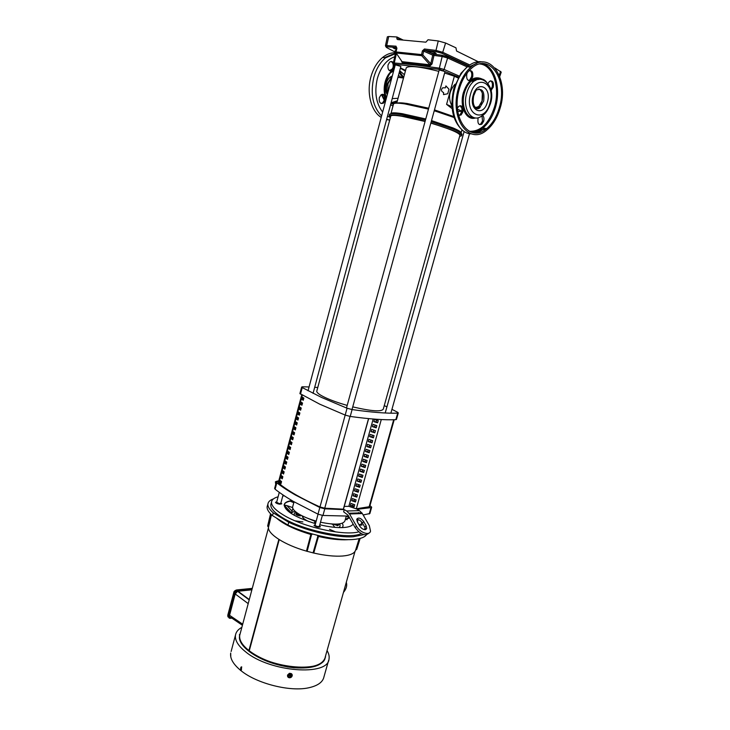 <?xml version="1.0" encoding="UTF-8"?>
<svg xmlns="http://www.w3.org/2000/svg" width="730" height="730" viewBox="0 0 730 730"><rect width="100%" height="100%" fill="white"/><g stroke="black" fill="none" stroke-linecap="round" stroke-linejoin="round"><path stroke-width="1.09" d="M443.603 92.61L443.512 94.608L447.718 93.759L448.977 89.197L445.902 85.921L445.382 87.828L442.727 87.792C440.82 89.69 441.102 91.296 443.603 92.61M461.862 111.434L457.774 111.352M398.06 98.285L392.211 98.614M387.885 92.473L387.986 83.777L392.083 76.805M397.138 103.167C398.525 102.62 401.865 102.729 407.167 103.514L428.711 108.241M434.478 109.874L453.786 116.608M393.461 104.262L393.552 103.925C394.31 102.921 398.096 102.921 404.922 103.925L428.464 109.108M434.24 110.741L454.078 117.512M431.53 120.596L453.065 127.96C458.914 130.442 461.57 132.167 461.05 133.134M390.906 113.78L390.988 113.469C391.718 112.557 395.477 112.63 402.276 113.697L425.763 118.972M389.428 114.637L389.51 114.327C390.258 113.396 394.136 113.488 401.144 114.592L425.462 120.067M431.229 121.682L453.64 129.329C459.672 131.875 462.409 133.645 461.871 134.639L461.625 135.534M430.892 122.914L453.303 130.542C459.334 133.079 462.072 134.84 461.543 135.816L459.626 136.419M452.171 108.688L446.577 104.363L454.37 76.221L458.011 77.973M406.172 68.155L406.281 67.753C409.229 65.417 420.079 66.612 438.83 71.348M444.625 73L454.37 76.221M451.998 106.772L446.577 104.363M455.228 84.169L454.735 84.552C448.977 91.314 448.047 98.441 451.952 105.95M461.917 111.17L457.5 109.208M398.471 75.327L401.609 77.781M390.45 117.32L389.19 115.522C392.202 113.926 404.183 115.851 425.125 121.299M476.845 108.697L479.619 106.607M398.288 412.961L396.463 419.421L395.842 419.668C384.719 420.17 369.517 419.093 350.218 416.438L345.18 415.087L319.731 404.174L299.921 393.534M391.946 409.338L397.503 412.213L398.306 412.906L397.695 413.134C386.59 413.518 371.397 412.322 352.106 409.566L347.069 408.225L321.547 397.439L302.229 387.575L301.654 387.028L302.512 386.781L309.055 386.964M274.635 488.379L275.119 489.228C280.137 493.17 286.251 497.249 293.46 501.464L317.997 514.166L322.961 515.471L348.584 516.092M278.641 481.426L276.314 482.092L276.825 482.831C281.862 486.727 287.994 490.752 295.23 494.922L319.822 507.505L324.795 508.819L344.25 509.631L346.686 511L349.533 513.966L362.335 513.555L359.488 510.644L357.061 509.294L371.004 507.633L371.67 507.204L369.973 505.607M275.648 483.972L275.475 482.174C275 481.891 275.694 481.526 277.555 481.07L277.601 481.545M275.84 483.853L275.712 484.346M292.785 506.41L292.63 506.976C292.447 509.038 294.637 511.456 299.218 514.23C303.753 516.886 309.401 519.167 316.145 521.101M320.488 522.205C335.097 525.171 343.273 524.669 344.998 520.709L346.266 516.146M366.141 525.755L366.743 528.493L365.128 529.688C363.056 529.551 361.259 528.337 359.744 526.047L357.353 521.868L356.76 519.185C358.476 517.159 360.802 517.971 363.75 521.612L366.141 525.755L364.808 527.197L362.418 523.045C360.748 520.581 358.841 519.395 356.705 519.477M365.456 529.652L364.808 527.197M302.293 395.222L278.778 483.324C288.131 490.907 301.864 498.782 319.986 506.948L324.759 508.189L343.465 509.193L368.659 418.628M381.288 419.549L356.276 508.856L348.849 506.319L344.231 506.428M376.561 420.097L376.087 421.785L377.702 422.533M375.165 425.106L374.7 426.776L376.306 427.524M373.769 430.098L373.304 431.759L374.91 432.516M372.373 435.089L371.917 436.732L373.523 437.489M370.977 440.071L370.53 441.696L372.127 442.462M369.59 445.054L369.143 446.651L370.74 447.426M368.203 450.018L367.756 451.605L369.353 452.39M366.816 454.982L366.378 456.542L367.966 457.336M365.429 459.927L365 461.479L366.588 462.282M364.051 464.873L363.622 466.406L365.201 467.209M362.673 469.81L362.244 471.324L363.823 472.137M361.295 474.737L360.875 476.243L362.454 477.055M359.917 479.665L359.507 481.143L361.076 481.973M358.549 484.574L358.138 486.043L359.707 486.873M357.171 489.483L356.769 490.934L358.339 491.774M355.802 494.383L355.41 495.816L356.97 496.665M354.442 499.274L354.041 500.689L355.601 501.546M353.074 504.156L352.681 505.552L354.242 506.419M378.231 420.635L374.454 419.421L373.833 421.639L377.62 422.843L378.231 420.635M372.437 426.639L376.215 427.853L376.835 425.636L373.057 424.431L372.437 426.639L374.7 426.776M371.041 431.631L374.818 432.844L375.439 430.636L371.661 429.423L371.041 431.631L373.304 431.759M369.654 436.613L373.422 437.836L374.043 435.627L370.265 434.414L369.654 436.613L371.917 436.732M368.267 441.595L372.026 442.818L372.647 440.619L368.878 439.396L368.267 441.595L370.53 441.696M366.88 446.559L370.639 447.791L371.251 445.592L367.491 444.369L366.88 446.559L369.143 446.651M365.493 451.523L369.252 452.755L369.864 450.556L366.104 449.333L365.493 451.523L367.756 451.605M364.106 456.478L367.865 457.71L368.477 455.52L364.717 454.288L364.106 456.478L366.378 456.542M362.728 461.424L366.478 462.665L367.09 460.475L363.339 459.243L362.728 461.424L365 461.479M361.35 466.361L365.1 467.602L365.703 465.421L361.961 464.18L361.35 466.361L363.622 466.406M359.972 471.297L363.713 472.538L364.325 470.357L360.584 469.116L359.972 471.297L362.244 471.324M358.603 476.225L362.335 477.466L362.947 475.294L359.206 474.044L358.603 476.225L360.875 476.243M357.226 481.134L360.958 482.384L361.569 480.212L357.837 478.962L357.226 481.134L359.507 481.143M355.857 486.043L359.589 487.302L360.191 485.131L356.459 483.88L355.857 486.043L358.138 486.043M354.488 490.952L358.211 492.202L358.822 490.04L355.09 488.781L354.488 490.952L356.769 490.934M353.119 495.843L356.842 497.103L357.454 494.94L353.721 493.681L353.119 495.843L355.41 495.816M351.76 500.725L355.474 501.994L356.085 499.831L352.362 498.572L351.76 500.725L354.041 500.689M350.4 505.607L354.114 506.875L354.716 504.722L351.002 503.454L350.4 505.607L352.681 505.552M348.849 506.319L373.185 419.02M384.254 405.615L386.918 406.875M314.694 387.283L317.76 387.502M363.148 514.969L369.882 513.528L371.643 507.286M368.988 533.064C365.246 536.45 360.638 534.634 355.163 527.635L348.018 515.17L343.648 511.821L344.25 509.631M355.163 527.635L356.505 526.184C359.963 532.69 369.581 536.012 370.521 531.102L369.316 525.618L362.335 513.555M358.466 512.57L359.041 512.934M356.505 526.184L349.533 513.966M278.814 480.769L277.555 481.07M373.833 421.639L376.087 421.785M394.2 419.723L369.672 506.666L356.295 508.783M303.863 398.078L303.279 400.277L301.618 399.274L302.202 397.084L303.863 398.078M300.295 404.228L300.879 402.038L302.539 403.051L301.946 405.241L300.295 404.228L302.056 404.849M298.981 409.174L299.555 406.984L301.207 408.015L300.623 410.205L298.981 409.174L300.733 409.804M297.657 414.111L298.241 411.93L299.884 412.97L299.3 415.151L297.657 414.111L299.409 414.74M296.344 419.038L296.918 416.857L298.561 417.916L297.977 420.097L296.344 419.038L298.086 419.677M295.029 423.966L295.604 421.785L297.238 422.852L296.654 425.033L295.029 423.966L296.772 424.604M293.715 428.875L294.29 426.712L295.924 427.789L295.34 429.97L293.715 428.875L295.458 429.523M292.401 433.784L292.986 431.622L294.61 432.717L294.026 434.888L292.401 433.784L294.144 434.432M291.097 438.693L291.671 436.522L293.287 437.635L292.712 439.798L291.097 438.693L292.83 439.341M289.783 443.584L290.367 441.422L291.982 442.544L291.398 444.707L289.783 443.584L291.526 444.232M288.478 448.466L289.062 446.313L290.668 447.444L290.093 449.607L288.478 448.466L290.221 449.123M287.182 453.348L287.757 451.195L289.363 452.335L288.779 454.498L287.182 453.348L288.916 454.005M285.877 458.221L286.452 456.067L288.049 457.226L287.474 459.389L285.877 458.221L287.611 458.878M284.581 463.085L285.156 460.94L286.744 462.108L286.169 464.262L284.581 463.085L286.306 463.751M283.286 467.939L283.851 465.795L285.448 466.981L284.873 469.135L283.286 467.939L285.01 468.614M281.99 472.794L282.556 470.649L284.143 471.845L283.568 473.998L281.99 472.794L283.714 473.46M280.694 477.63L281.269 475.495L282.848 476.708L282.273 478.853L280.694 477.63L282.419 478.305M279.398 482.466L279.973 480.331L281.552 481.554L280.977 483.698L279.398 482.466L281.123 483.151M301.618 399.274L303.379 399.894M302.959 397.54L302.476 399.346M301.636 402.504L301.152 404.292M300.313 407.459L299.838 409.238M298.99 412.404L298.515 414.166M297.667 417.35L297.201 419.093M296.353 422.278L295.887 424.011M295.029 427.205L294.573 428.93M293.715 432.123L293.259 433.83M292.411 437.033L291.954 438.73M291.097 441.933L290.649 443.621M289.792 446.833L289.345 448.503M288.487 451.724L288.04 453.376M287.182 456.606L286.744 458.239M285.877 461.479L285.439 463.103M284.581 466.342L284.143 467.957M283.276 471.197L282.848 472.803M281.981 476.051L281.561 477.639M280.685 480.897L280.265 482.466M278.778 483.324L278.34 482.539M281.333 482.357L280.302 482.493M343.355 509.129L368.531 418.618M352.736 406.875C371.488 411.255 381.671 411.985 383.296 409.055L459.918 135.379C459.745 133.033 450.054 128.936 430.837 123.114M425.07 121.49L401.938 116.271C395.231 115.203 391.517 115.103 390.805 115.988L390.723 116.28M316.866 390.815L316.756 391.243C316.784 392.84 319.776 395.021 325.735 397.804C331.575 400.469 338.729 402.996 347.197 405.405M313.06 393.37L400.861 66.43L395.286 64.815L308.033 390.787M351.997 409.557L445.017 71.567L439.204 69.961M479.446 124.575L480.742 123.981L482.548 120.988L481.955 115.769M482.484 115.376C483.88 116.563 484.282 118.497 483.671 121.162L481.864 124.155C478.743 125.387 477.466 123.562 478.031 118.661M490.843 89.498L492.166 86.97C492.814 83.968 492.312 81.924 490.651 80.82M488.032 83.43L489.438 81.431C492.604 80.181 493.891 82.07 493.307 87.107L491.044 90.392M468.806 70.929C471.991 69.998 473.277 72.024 472.675 76.988L470.941 79.935L469.801 79.798L471.534 76.851C472.182 73.73 471.626 71.604 469.837 70.491M470.941 79.935C467.629 81.295 466.242 79.351 466.789 74.104L467.392 72.589M458.595 115.45L459.982 114.792L461.771 111.79L461.98 108.578L460.174 105.658M457.4 108.168L458.759 106.334C462.072 104.983 463.45 106.854 462.902 111.955L461.104 114.966L458.595 115.468M480.614 104.363L482.046 100.932L482.348 93.431M478.889 88.923C482.338 90.858 483.433 94.818 482.174 100.804L478.78 106.489L475.358 107.712M458.349 88.64C449.215 118.899 469.399 145.854 486.919 129.967C492.896 124.994 497.294 117.74 500.114 108.204C509.494 79.287 489.894 49.485 470.823 67.187C465.165 72.252 461.004 79.397 458.349 88.64M499.256 107.803C508.235 80.099 489.456 51.638 471.242 68.547C465.822 73.383 461.834 80.227 459.289 89.078C450.538 118.014 469.846 143.874 486.645 128.635C492.358 123.872 496.564 116.928 499.256 107.803M476.042 108.296L478.98 106.516M469.801 79.798L468.824 80.583M468.459 80.464L469.317 80.145M458.513 77.079L439.652 69.405L394.72 64.213L394.465 64.733L393.333 63.136L394.264 62.999C407.395 64.039 422.433 65.764 439.36 68.155L444.086 69.46L447.627 57.989L442.179 56.493L433.976 55.434L431.996 63.994L430.034 65.873L402.257 62.725L402.048 61.667L429.915 64.797L421.685 55.672L396.271 53.016L396.052 51.94L421.557 54.586L422.405 50.872L423.665 51.164L424.787 50.27L433.647 54.175L441.887 55.224L448.521 57.059L468.222 66.074M421.685 55.672L421.557 54.586L422.816 54.878L430.764 63.711L432.735 55.151L423.665 51.164L422.816 54.878L421.685 55.672M434.888 53.737L436.175 53.573C435.418 52.66 433.383 51.921 430.07 51.346L428.829 51.465C429.386 52.359 431.403 53.117 434.888 53.737M396.655 48.253L393.105 47.87L396.353 49.521M388.734 36.509L387.356 36.81L385.44 45.808L386.708 45.561L388.734 36.509L396.928 36.974L396.865 38.9L397.677 39.584L425.864 42.185L428.035 39.758L438.255 40.953L445.592 43.015L455.958 47.815L456.569 51.018L478.241 61.721M396.81 48.463L396.016 46.191L396.454 47.45L387.174 46.802C385.887 46.766 385.805 47.076 386.927 47.724L395.642 52.332M396.928 36.974L403.033 39.986M468.623 65.764L441.805 53.244L436.275 51.702L424.787 50.27L424.449 48.992L422.405 50.872M499.758 76.477L501.227 72.142L494.986 68.009M401.418 60.891L402.257 62.725M431.996 63.994L430.764 63.711L429.915 64.797L430.034 65.873M396.135 52.971L402.048 61.667L395.852 52.551L396.901 48.317M395.852 52.551L396.81 47.806M386.124 99.052L385.413 97.254L385.303 100.256L383.588 103.058C380.33 104.271 378.888 102.501 379.272 97.738L380.969 94.946C382.675 93.832 384.044 94.252 385.084 96.205C383.852 91.679 383.87 86.943 385.13 82.006C386.489 77.115 388.743 73.347 391.901 70.71L394.1 69.259M385.413 97.254L385.084 96.205M381.124 103.514L382.611 102.903L384.327 100.11C384.874 97.263 384.254 95.338 382.447 94.325M391.901 70.71C388.853 71.321 387.566 69.386 388.031 64.897L389.656 62.169C391.07 61.156 392.32 61.356 393.415 62.753M394.145 64.569L394.027 67.653L392.667 70.135M389.984 70.883L391.389 70.272L393.032 67.534C393.598 64.559 392.941 62.561 391.061 61.539M388.698 119.93L386.571 119.629M381.215 117.402C371.315 111.48 366.378 93.258 370.822 77.207C373.176 68.675 377.1 62.096 382.593 57.46C386.754 54.12 391.07 52.569 395.541 52.797M384.454 57.661L392.338 54.403M397.996 77.079L398.781 77.426M360.145 538.411L356.742 549.316L355.61 550.11C354.625 553.386 350.254 555.366 342.507 556.032C334.495 556.579 324.914 555.585 313.745 553.039L306.454 551.132C284.682 544.972 267.737 534.05 268.467 527.334L267.654 525.956M348.484 539.652L347.443 539.726C339.404 540.136 329.75 539.059 318.49 536.468L313.745 553.039M313.042 552.938L317.815 536.377L318.49 536.468L318.608 535.619M311.226 533.676L310.87 534.479C294.993 529.715 283.532 524.24 276.469 518.054M327.058 650.594C328.838 653.56 329.495 656.343 329.02 658.962C328.418 676.473 269.954 672.202 245.645 651.844C238.108 645.804 234.732 640.201 235.498 635.018C236.091 631.87 238.208 629.315 241.858 627.353M240.352 670.149L240.927 667.193L241.612 666.846L241.311 670.204L240.352 670.149C233.098 664.044 229.877 658.351 230.698 653.049L230.78 656.9M363.723 534.652L353.165 536.751C336.84 537.864 307.804 531.385 288.77 522.279L287.958 525.08C307.001 534.232 336.083 540.702 352.435 539.543C359.771 539.059 364.425 537.508 366.387 534.889M267.572 505.215L267.116 506.766C266.861 509.312 268.658 512.268 272.491 515.617L273.285 512.871C269.452 509.54 267.664 506.611 267.901 504.083C268.184 501.811 270.045 500.068 273.467 498.882M289.737 677.796C288.085 677.686 287.374 676.838 287.584 675.268L289.481 673.434C291.462 673.215 292.374 674.027 292.219 675.87L291.443 677.093M287.593 676.436L287.52 675.095L289.427 673.279L292.137 674.52M358.731 531.869C343.821 536.158 302.065 526.805 282.939 514.723C274.991 509.814 271.195 505.561 271.542 501.957C271.907 499.594 274.088 497.878 278.084 496.811M282.775 495.98L284.353 495.834M361.122 533.548C349.415 540.036 302.959 530.765 282.191 517.497C274.261 512.56 270.474 508.281 270.83 504.649L271.104 503.609M251.887 589.813L237.569 591.3L237.058 590.689M361.177 524.231L361.724 524.916L359.169 525.053M319.448 525.974L320.023 526.704C319.147 527.37 317.477 527.151 315.004 526.038L314.247 525.189L315.132 524.788M280.868 503.098L281.424 503.773C280.548 504.393 278.906 504.174 276.515 503.116L275.858 502.377L276.697 502.012M292.566 500.944L290.221 501.172C286.762 501.839 284.746 503.043 284.171 504.777M353.092 524.003C351.96 526.084 348.557 527.27 342.89 527.58C336.448 527.827 328.737 526.896 319.776 524.779M315.442 523.647C295.331 517.406 284.91 511.137 284.162 504.85C284.609 502.614 287.219 501.2 291.973 500.598M349.195 517.159L345.254 519.769L349.57 517.816M284.143 504.959L286.936 505.616L292.109 511.128L291.288 512.843L291.845 513.893M291.288 512.843L294.911 511.119M333.236 524.094L337.753 525.709L338.747 524.751M334.495 524.14L337.753 524.943L338.948 524.213L337.935 525.053L334.276 524.131M279.745 520.691L280.621 520.59M295.093 520.828L302.886 521.923M329.531 529.332L335.654 531.924M240.115 633.886L239.741 635.264C239.038 639.973 242.105 645.064 248.921 650.549L279.225 539.634L249.268 650.822C271.66 669.264 324.613 673.069 325.206 657.146L355.008 551.424M248.921 650.549L278.851 539.406L248.921 650.549M325.616 655.695L325.215 657.42C322.76 664.966 312.641 668.215 294.865 667.156L287.219 666.216L276.515 663.725C254.524 657.648 237.852 644.444 239.65 635.483L240.252 633.366M359.37 538.603L355.848 549.955M268.284 527.069L271.295 514.531M271.478 514.714L268.467 527.334M306.454 551.132L310.87 534.479L311.518 534.725L307.12 551.396M317.815 536.377L317.395 535.327M312.476 534.032L311.518 534.725M355.61 550.11L359.178 538.649M239.65 635.483L239.513 636.04M239.522 636.113C237.724 645.083 254.378 658.287 276.351 664.346L276.515 663.725M276.679 663.78L276.351 664.346M276.515 664.4L281.588 665.705L281.771 665.076M281.935 665.103L281.588 665.705M281.753 665.733L286.68 666.727L286.826 666.098M287.219 666.216L286.68 666.727M287.146 666.882L294.263 667.822L294.537 667.183M294.865 667.156L294.263 667.822M294.646 667.777C311.956 668.835 322.03 665.751 324.868 658.524M325.078 657.913L325.543 656.954M249.195 599.896L237.569 591.3L235.197 593.964L229.548 615.299C229.284 616.795 229.777 617.543 230.999 617.543L242.415 625.281M272.491 515.617L287.958 525.08M231.857 618.127L230.233 618.328C228.992 618.337 228.508 617.589 228.782 616.083L234.804 593.298L237.104 590.67L252.078 589.101M273.285 512.871L288.77 522.279M290.54 673.918L288.523 674.657L287.885 676.308L288.423 674.383L290.43 673.644L291.836 676.308L290.221 677.732M365.329 528.392L364.991 529.688M290.43 673.644L292.018 675.113L290.896 677.495L290.084 677.294M365.265 528.182L364.042 529.551M290.221 677.741L289.29 674.675L288.341 675.861L288.815 677.422L290.221 677.741L287.994 676.591M289.947 674.383L292.018 675.113M290.896 677.495L289.965 674.429M289.783 673.945L290.732 677.057M348.949 516.721L348.146 516.101M346.166 516.502L348.958 516.776M334.815 527.334L332.497 524.186L331.183 523.948M284.125 505.288L291.69 513.373M286.936 505.616L292.63 507.587M293.788 502.705L290.221 501.172M315.187 523.574L315.898 521.211M292.109 511.128L292.858 508.436M300.085 515.626L301.225 515.343M295.787 514.075L295.778 514.13C296.243 515.015 297.657 515.599 300.021 515.882L300.203 515.225C297.84 514.933 296.426 514.349 295.951 513.464L296.161 513.226M302.238 515.864L302.621 517.241C303.589 518.683 305.733 520.161 309.055 521.676M300.897 515.17L300.495 515.873M300.678 515.207L300.203 515.225M315.771 521.64L307.759 518.3M336.977 524.122L337.753 524.943L338.483 524.651M296.243 513.674L300.021 515.115M336.932 524.295L334.76 524.14M300.641 515.042L296.271 513.728L296.261 512.259M297.274 512.989L296.736 513.528M296.836 512.688L296.818 513.236M314.055 523.255L314.666 522.26L315.296 523.209L314.073 523.255M314.666 522.26L315.634 522.087M361.213 524.094L362.071 525.016L359.242 525.171M319.494 525.819L320.388 526.795C318.718 527.571 316.601 527.124 314.028 525.481L315.168 524.633M280.904 502.952L281.78 503.855L279.471 504.184C277.099 503.7 275.776 503.07 275.502 502.295L276.734 501.866M300.468 394.163L302.229 387.575M276.825 482.831L275.119 489.228M346.686 511L359.488 510.644M319.986 506.948L347.069 408.225M350.218 416.438L352.106 409.566M395.842 419.668L397.695 413.134M324.795 508.819L322.961 515.471M369.216 513.975L371.004 507.633M319.822 507.505L317.997 514.166M363.75 521.612L362.418 523.045M369.042 507.095L393.689 419.741M324.759 508.189L350.026 416.401M482.804 62.023C477.621 60.891 472.465 62.488 467.346 66.804C461.698 71.85 457.546 78.977 454.899 88.184C448.384 110.248 457.555 134.046 471.461 133.882M477.84 132.778L484.82 128.334M475.695 80.318L473.323 81.377M483.689 101.014C484.793 91.305 482.247 87.7 476.051 90.201L473.715 95.803C472.456 102.611 473.551 106.918 477 108.743C478.907 108.816 480.002 108.14 480.294 106.708L483.689 101.014M473.14 95.374C468.523 110.714 483.534 117.366 487.403 102.063C492.102 87.098 477.201 79.725 473.14 95.374M472.602 103.514C474.299 107.949 476.863 109.016 480.294 106.708L478.78 106.489M490.04 89.452C486.873 78.977 481.398 76.303 473.597 81.413C470.485 84.142 468.204 88.038 466.744 93.084C461.762 109.327 472.657 124.273 482.348 115.45C485.313 114.181 488.005 110.248 490.441 103.66M470.531 94.152C464.289 115.085 484.702 123.936 489.903 103.231C496.309 83.001 476.106 72.808 470.531 94.152M481.827 79.533C478.442 77.663 474.929 78.192 471.297 81.13C468.195 83.859 465.913 87.737 464.453 92.774C460.849 104.837 465.959 118.014 473.752 117.621M481.7 78.858C473.962 75.637 467.866 80.172 463.422 92.482C459.188 106.498 466.424 121.143 475.513 117.95M471.598 132.312C475.467 132.367 479.227 130.935 482.895 128.024C488.607 123.279 492.805 116.362 495.478 107.264C501.163 88.494 494.949 66.394 482.439 63.619M476.708 63.401L468.842 66.941M469.144 131.263C480.459 131.838 488.908 123.753 494.493 106.981C500.433 87.527 493.069 64.76 479.71 63.985M474.591 64.477L469.235 67.014M387.174 46.802L386.708 45.561L396.016 46.191M395.87 51.611C394.674 50.89 394.757 50.543 396.116 50.543M401.692 39.885L396.81 37.476M424.449 48.992L435.983 50.416L438.255 40.953M499.274 75.245L500.579 71.321M436.275 51.702L435.983 50.416L442.727 52.304L445.592 43.015M441.805 53.244L442.727 52.304L469.755 64.952M490.305 80.921L490.943 80.984M439.652 69.405L439.36 68.155L442.179 56.493L441.887 55.224M394.72 64.213L394.264 62.999L396.426 53.418M467.191 66.923L447.627 57.989L448.521 57.059M443.201 70.381L444.086 69.46L459.124 76.039M394.465 64.733L395.204 65.125M400.469 67.881L405.561 70.418M432.735 55.151L433.976 55.434L433.647 54.175L432.735 55.151M389.683 120.158L386.672 119.236M381.598 115.96C372.848 106.863 370.238 94.07 373.769 77.59C376.132 69.04 380.065 62.433 385.568 57.789L395.45 53.226M390.404 117.484L387.493 116.189M382.639 112.073C376.032 103.377 374.262 92.217 377.337 78.594C380.741 67.032 386.535 59.732 394.702 56.712M393.589 103.87L391.006 103.094M393.005 105.978L390.577 104.719M391.618 70.591L392.229 70.372M399.474 71.567L403.69 77.38M386.471 97.765C384.591 93.084 384.345 87.965 385.714 82.426C387.986 76.394 389.765 73.091 391.043 72.507L393.652 70.929M399.693 70.746L404.402 74.734M399.219 72.535L402.851 77.946M387.666 93.276C386.425 90.493 386.225 87.399 387.064 84.005L391.371 77.471M387.301 94.644C385.513 91.551 385.112 87.91 386.115 83.731C387.32 79.643 389.382 77.07 392.293 76.011M384.363 100.12L381.982 94.407M390.596 71.02L391.517 70.281M391.043 71.002L392.001 70.345M389.355 70.545L392.457 68.976M397.394 100.758L391.098 102.766M397.01 102.182L391.18 103.505M400.368 68.255L405.396 71.047M231.118 651.479L235.498 635.018M241.575 669.2L240.325 669.419M240.964 670.633C256.677 683.599 290.23 692.04 308.817 687.76C317.769 685.771 322.824 682.139 323.965 676.847L328.619 660.367M341.987 527.608C343.346 526.485 343.401 525.043 342.151 523.291M295.86 511.94C294.281 512.788 293.852 513.966 294.555 515.471M346.184 519.267L347.097 519.76M242.698 624.205L229.548 615.299M248.2 603.628L235.197 593.964M249.286 599.558L237.98 591.218M241.776 667.047L240.927 667.193M228.782 616.083L227.915 615.427L228.864 617.662M252.27 588.38L236.721 589.931L237.597 590.561M237.104 590.67L236.228 590.041L233.929 592.669L234.804 593.298M234.038 592.331L228.006 615.08M346.084 516.794L346.549 516.493M338.857 527.589C340.226 526.659 340.454 525.417 339.541 523.894M361.104 524.468L359.078 524.888L361.095 524.532M358.877 524.532L361.095 524.514L361.77 522.105M319.375 526.23L319.421 526.284C318.827 527.224 317.295 526.996 314.849 525.6L315.059 525.043M315.041 525.107L315.123 525.408C316.838 526.512 318.253 526.805 319.366 526.284L322.359 515.407M280.804 503.335L279.252 503.892C276.898 503.335 276.031 502.787 276.634 502.249M276.624 502.295L279.252 503.6L280.785 503.381L283.048 494.967M461.123 132.851L461.99 129.785M403.015 113.816L401.911 114.719M452.454 127.704L453.011 129.064M396.737 103.167L406.281 67.753M397.932 77.316L403.517 78.028M390.988 113.469L393.552 103.925M389.19 115.522L389.51 114.327M478.552 107.648L477.748 107.538M477.155 107.447L474.856 107.118M365.73 529.578L366.743 528.493M299.902 393.598L301.654 387.028M361.879 512.843L349.077 513.236M274.617 488.47L276.314 482.092M294.035 501.802L292.63 506.976M301.727 394.893L278.322 482.621M390.805 115.988L316.756 391.243M390.86 413.18L469.509 133.654M385.203 412.988L464.161 131.473M346.485 407.997L439.214 69.925M475.02 132.933L483.543 129.42L485.231 129.694M460.511 128.297C452.135 118.908 449.935 105.549 453.914 88.239L460.968 73.301L467.346 66.804L470.823 67.187M478.533 107.748L479.583 107.894M480.386 78.703C477.274 77.617 474.245 78.429 471.297 81.13L473.597 81.413C482.557 73.84 496.081 86.852 490.45 103.633M470.923 132.084C474.956 132.331 478.944 130.98 482.895 128.024L486.645 128.635M478.907 79.47C476.124 79.141 474.126 79.762 472.894 81.331M461.104 114.966L459.982 114.792M491.555 90.046L490.952 89.972M481.864 124.155L480.742 123.981M398.352 39.639L396.865 38.9M393.333 63.136L395.751 51.921M385.44 45.808L386.143 47.085M393.443 104.353L390.933 103.368M391.545 77.289L390.942 77.937M384.272 100.293L381.471 94.617M397.02 102.127L391.755 103.423M395.332 53.774L385.568 57.789L382.593 57.46M391.389 70.272L392.384 70.39M382.611 102.903L383.588 103.058M267.901 504.083L267.116 506.766M240.544 670.487L241.247 670.359M343.447 592.432C346.367 588.909 347.325 585.533 346.303 582.284M271.542 501.957L270.83 504.649M268.467 527.772L239.741 635.264M267.636 526.029L270.547 513.792M239.394 635.063L239.531 634.443M227.942 616.877L227.778 615.217L233.801 592.468C233.782 591.601 234.585 590.789 236.228 590.041M291.334 512.807L284.134 505.123M295.778 514.13L295.951 513.464M303.68 516.557L302.621 517.241M363.805 514.878L363.577 515.708M358.038 519.541L357.371 521.904M319.357 526.312L319.329 526.449C317.842 527.051 316.4 526.759 315.004 525.573L318.043 514.185M279.28 492.348L276.57 502.514L279.234 503.864L280.785 503.408"/></g></svg>
